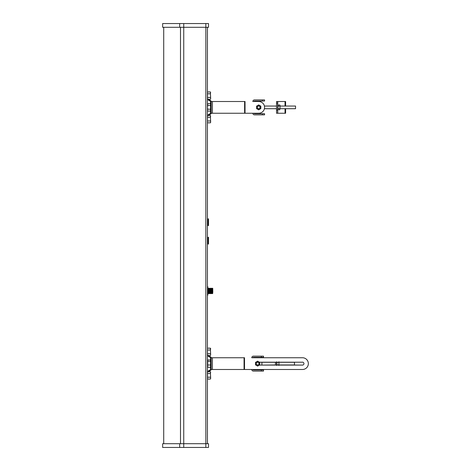 <?xml version="1.0" encoding="UTF-8"?>
<svg xmlns="http://www.w3.org/2000/svg" width="471" height="471" viewBox="0 0 471 471"><rect width="100%" height="100%" fill="white"/><g stroke="black" fill="none" stroke-linecap="round" stroke-linejoin="round"><path stroke-width="0.71" d="M179.681 443.711L179.681 447.45L162.648 447.45L162.648 443.711L208.506 443.711L208.506 447.45L183.743 447.45L183.743 27.289L162.648 27.289L162.648 23.55L208.506 23.55L208.506 27.289L183.743 27.289L183.743 23.55M207.44 27.289L207.44 443.711M179.681 447.45L183.743 447.45M207.54 91.892L207.54 98.527A0.536 0.536 0 0 0 207.799 98.987L210.602 100.635A1.166 1.166 0 0 1 211.179 101.636L211.179 113.117A1.166 1.166 0 0 1 210.602 114.123L207.799 115.766A0.536 0.536 0 0 0 207.54 116.225L207.44 122.86M207.44 99.511A1.166 1.166 0 0 0 207.481 99.534L210.278 101.177A0.536 0.536 0 0 1 210.543 101.636L210.543 113.117A0.536 0.536 0 0 1 210.278 113.576L207.481 115.218A1.166 1.166 0 0 0 207.44 115.248M207.44 348.14L207.54 354.775A0.536 0.536 0 0 0 207.799 355.234L210.602 356.877A1.166 1.166 0 0 1 211.179 357.883L211.179 369.364A1.166 1.166 0 0 1 210.602 370.365L207.799 372.013A0.536 0.536 0 0 0 207.54 372.473L207.54 379.108M207.44 355.752A1.166 1.166 0 0 0 207.481 355.782L210.278 357.424A0.536 0.536 0 0 1 210.543 357.883L210.543 369.364A0.536 0.536 0 0 1 210.278 369.823L207.481 371.466A1.166 1.166 0 0 0 207.44 371.489M210.649 121.901L210.36 115.424L210.649 122.325L210.36 122.825L210.649 121.901L210.36 122.825L207.54 122.825M210.649 116.349L210.36 115.424L208.382 115.424M210.36 117.273L207.54 117.273M210.36 120.976L207.54 120.976M210.649 98.404L210.36 91.933L210.649 98.833L210.36 99.328L210.649 98.404L210.36 99.328L208.382 99.328M210.649 92.858L210.36 91.933L207.54 91.933M210.36 93.782L207.54 93.782M210.36 97.479L207.54 97.479M207.44 110.591L207.723 111.079L207.434 110.149L207.723 111.079L210.543 111.079M210.543 109.225L207.723 109.225L207.434 107.376L207.723 105.528L210.543 105.528M207.723 105.528L207.723 103.679L210.543 103.679M207.44 104.168L207.434 104.603M207.434 110.149L207.723 109.225M210.543 367.286L207.723 367.286L207.434 366.591L207.723 367.286L207.723 359.956L210.543 359.956M210.543 361.351L207.723 361.351M207.434 360.656L207.723 359.956M207.723 365.013L210.543 365.013M210.649 354.651L210.36 348.175L210.649 355.081L210.36 355.576L210.649 354.651L210.36 355.576L208.382 355.576M210.649 349.099L210.36 348.175L207.54 348.175M210.36 350.024L207.54 350.024M210.36 353.727L207.54 353.727M210.649 378.142L210.36 371.672L210.649 378.572L210.36 379.067L210.649 378.142L210.36 379.067L207.54 379.067M210.649 372.596L210.36 371.672L208.382 371.672M210.36 373.521L207.54 373.521M210.36 377.218L207.54 377.218M210.649 122.325L210.36 122.825M244.602 113.252L244.602 101.506L211.179 101.506L211.179 113.252L258.697 113.252A5.876 5.876 0 0 0 264.572 107.376A5.876 5.876 0 0 0 258.697 101.506L252.827 101.506A1.678 1.678 0 0 1 254.505 99.905L264.572 99.905L264.572 101.047L262.435 101.047L262.435 99.905M262.435 101.047L254.505 101.047A0.536 0.536 0 0 0 253.975 101.506L258.697 101.506M244.602 101.506L245.038 101.506L245.038 113.252M262.435 113.705L262.435 114.853L264.572 114.853L264.572 113.705L254.505 113.705A0.536 0.536 0 0 1 253.975 113.252M252.827 113.252A1.678 1.678 0 0 0 254.505 114.853L262.435 114.853M285.037 108.713L285.037 113.252L285.609 113.252L285.609 108.713L295.541 108.713L295.541 106.04L280.01 106.04M295.541 106.04L285.609 106.04L285.609 101.506L285.037 101.506L285.037 106.04M285.037 113.252L276.53 113.252L276.53 101.506L285.037 101.506M277.672 113.252L277.672 101.506L276.53 101.506L277.672 101.506M259.639 106.434A1.336 1.336 0 0 1 259.639 108.324A1.336 1.336 0 0 1 257.755 108.324A1.336 1.336 0 0 1 257.755 106.434A1.336 1.336 0 0 1 260.033 107.376A1.336 1.336 0 0 1 258.697 108.713M258.697 106.04A1.336 1.336 0 0 0 257.755 108.324M259.762 109.225A2.137 2.137 0 0 1 256.56 107.376A2.137 2.137 0 0 1 259.762 105.528A2.137 2.137 0 0 1 259.762 109.225L260.834 108.613L260.834 106.146L258.697 104.909L256.56 106.146L256.56 108.613L258.697 109.843L259.762 109.225M279.739 109.843L280.01 107.376L279.739 109.843L277.672 109.513M277.672 105.239L279.739 104.909L280.01 105.528L279.739 104.909M280.01 107.376L280.01 105.528L280.01 107.376M277.943 104.909L277.943 106.146L279.739 106.146M279.739 108.613L277.943 108.613L277.943 106.146M277.943 108.613L277.672 109.225M244.06 369.494L244.06 357.748L211.179 357.748L211.179 369.494L302.476 369.494A5.876 5.876 0 0 0 308.352 363.624A5.876 5.876 0 0 0 302.476 357.748L251.755 357.748A1.678 1.678 0 0 1 253.433 356.147L263.501 356.147L263.501 357.295L261.364 357.295L261.364 356.147M244.06 357.748L244.508 357.748L244.508 369.494M261.364 357.295L253.433 357.295A0.536 0.536 0 0 0 252.903 357.748L302.476 357.748M259.456 362.211L302.064 362.211A1.472 1.472 0 0 1 303.936 363.412A1.472 1.472 0 0 1 302.476 365.09L284.537 364.96M275.464 362.211L275.464 365.09L261.9 365.09L275.464 364.96M302.064 362.211A1.472 1.472 0 0 1 303.936 363.412A1.472 1.472 0 0 1 302.476 365.09L259.356 365.09M261.364 369.953L261.364 371.095L263.501 371.095L263.501 369.953L253.433 369.953A0.536 0.536 0 0 1 252.903 369.494M251.755 369.494A1.678 1.678 0 0 0 253.433 371.095L261.364 371.095M261.9 365.09L261.9 362.211L275.464 362.287L261.9 362.287M275.464 369.494L284.537 369.494M278.938 364.96L294.469 364.96L294.469 362.287L284.537 362.211M276.607 365.09L276.607 362.211M258.573 362.676A1.336 1.336 0 0 1 258.573 364.566A1.336 1.336 0 0 1 256.683 364.566A1.336 1.336 0 0 1 256.683 362.676A1.336 1.336 0 0 1 258.962 363.624A1.336 1.336 0 0 1 257.631 364.96M257.631 362.287A1.336 1.336 0 0 0 256.683 364.566M258.697 365.472A2.137 2.137 0 0 1 255.494 363.624A2.137 2.137 0 0 1 258.697 361.775A2.137 2.137 0 0 1 258.697 365.472L259.762 364.854L259.762 362.387L257.631 361.157L255.494 362.387L255.494 364.854L257.631 366.091L258.697 365.472M278.938 365.09L278.938 362.211M278.938 361.775L278.938 365.472M276.607 361.775L276.871 362.387L278.673 362.387M278.673 364.854L276.871 364.854L276.871 362.387M276.871 364.854L276.607 365.472M212.221 289.43L212.209 293.586L212.168 289.43M211.926 289.43L211.903 288.505M211.479 292.744L211.344 288.411L211.503 293.468L211.673 289.43M211.432 289.43L211.355 293.586L211.373 289.43M211.155 289.135L211.161 289.43M210.09 289.135L210.095 289.43M209.984 292.744L209.883 289.43M209.53 293.468L209.542 288.293L209.66 293.38M209.36 289.43L209.206 288.411L209.36 289.43M208.936 289.43L208.93 288.293M208.594 289.135L208.582 293.586L208.5 288.293M212.721 293.38L212.639 292.897M212.551 292.456L212.415 288.411L212.421 292.456M212.327 292.456L212.209 293.586M211.173 293.586L211.037 288.293M211.043 292.456L211.002 289.43M210.837 292.744L210.702 288.411L210.796 293.233M210.625 292.744L210.543 288.411L210.496 292.456M210.407 292.744L210.384 293.468L210.284 292.456M209.936 289.43L210.072 292.456M209.772 292.744L209.689 288.411L209.642 292.456M208.694 292.456L208.671 293.433M208.494 292.456L208.353 288.411L208.429 292.456M208.276 292.456L208.064 288.411M208.182 293.586L207.846 293.586M208.253 288.411L208.394 293.586L208.259 288.293M212.745 288.293L212.815 292.456M212.698 292.456L212.533 288.293L212.639 293.586M212.574 293.468L212.321 288.293L212.427 293.586M212.439 293.38L212.456 292.456L212.439 293.38M212.498 289.43L212.533 288.299L212.38 289.43M212.333 288.505L212.315 289.43L212.333 288.505M212.227 293.38L212.244 292.456L212.227 293.38M212.121 288.505L212.097 289.43L212.121 288.505M212.121 292.456L211.891 288.293M212.062 292.573L212.103 288.293M211.738 289.43L211.679 288.293M211.444 293.392L211.32 292.456M211.373 289.135L211.461 288.293M211.261 288.505L211.244 289.43M211.155 293.38L211.179 292.456M211.22 289.43L211.249 288.293M210.802 293.392L210.637 288.293L210.667 293.233M210.731 289.135L210.79 289.43M210.531 293.586L210.396 288.293L210.502 293.586M210.519 293.38L210.537 292.456L210.519 293.38M210.302 289.135L210.254 292.456M210.302 293.38L210.325 292.456L210.302 293.38M210.196 288.505L210.178 289.43M210.09 293.38L210.107 292.456L210.09 293.38M210.148 289.43L210.184 288.299L210.148 289.43M209.984 288.505L209.966 289.43M209.942 293.233L209.783 288.293L209.825 292.456M209.878 293.38L209.895 292.456L209.878 293.38M209.995 288.293L210.101 293.586L209.995 288.293M209.772 288.505L209.748 289.43L209.772 288.505M209.707 292.456L209.677 293.586L209.713 292.456M209.725 289.43L209.571 288.293L209.601 289.43M209.465 293.586L209.295 289.43M209.342 288.505L209.324 289.43L209.342 288.505M209.142 288.299L209.218 293.586L209.112 288.293M208.912 288.505L208.894 289.43L208.912 288.505M208.806 289.135L208.824 293.586L208.6 289.43M208.871 289.43L209.1 293.468L208.93 288.299M208.594 293.38L208.612 292.456M208.382 289.135L208.476 288.293M212.668 293.586L212.556 288.293M212.344 288.293L212.286 289.43M211.921 288.299L211.956 289.43L211.921 288.299M211.703 288.299L211.856 289.43M211.132 288.411L211.096 289.43M210.36 289.43L210.407 292.456M209.878 289.135L209.819 289.43M208.783 288.411L208.747 289.43M208.706 292.456L208.606 293.586L208.482 292.456M207.44 286.739L207.846 286.739L207.846 295.146L207.44 295.146M209.236 289.135L209.33 288.299L209.236 289.135M210.92 288.411L210.943 289.135L211.037 288.299M211.444 293.433L211.538 292.456M212.009 289.135L212.144 293.468M212.627 288.411L212.651 289.135L212.68 288.411M211.049 292.744L210.955 293.586M210.066 288.411L210.031 289.43M210.007 293.468L209.854 292.456M208.677 293.468L208.653 289.43M208.459 293.468L208.335 292.456M208.129 288.523L208.17 289.43M207.44 213.752L207.44 244.025M207.576 244.025L208.488 244.025L208.488 237.296L207.576 237.296M207.576 225.591L208.488 225.591L208.488 218.868L207.576 218.868M210.349 292.456L210.319 293.586M209.925 292.456L209.889 293.586M212.662 293.551L212.645 293.18M211.75 292.456L211.785 293.586M211.585 293.333L211.567 292.456M211.367 293.333L211.349 292.456M210.743 293.586L210.896 292.456M212.197 288.411L212.227 289.135L212.133 288.299M211.862 293.233L211.844 292.456M211.65 293.233L211.632 292.456M211.585 289.135L211.491 288.299M210.519 289.43L210.543 288.411M209.66 289.135L209.636 288.411M208.888 293.468L208.859 292.456M205.839 447.45L205.839 23.55M179.681 27.289L179.681 23.55M180.493 443.711L180.493 27.289M212.415 113.252L212.415 101.506M277.743 113.252L277.743 109.602M277.743 105.157L277.743 101.506M277.672 110.049L276.53 110.049M276.53 103.108L277.672 103.108M212.409 369.494L212.409 357.748M207.782 244.025L207.782 237.296M207.782 225.591L207.782 218.868M163.714 27.289L163.714 443.711M210.649 348.675L210.36 348.175M276.53 106.04L264.414 106.04L276.53 106.04M295.541 108.713L280.01 108.713M276.53 108.713L264.414 108.713L276.53 108.713M294.469 362.287L278.938 362.287"/></g></svg>

